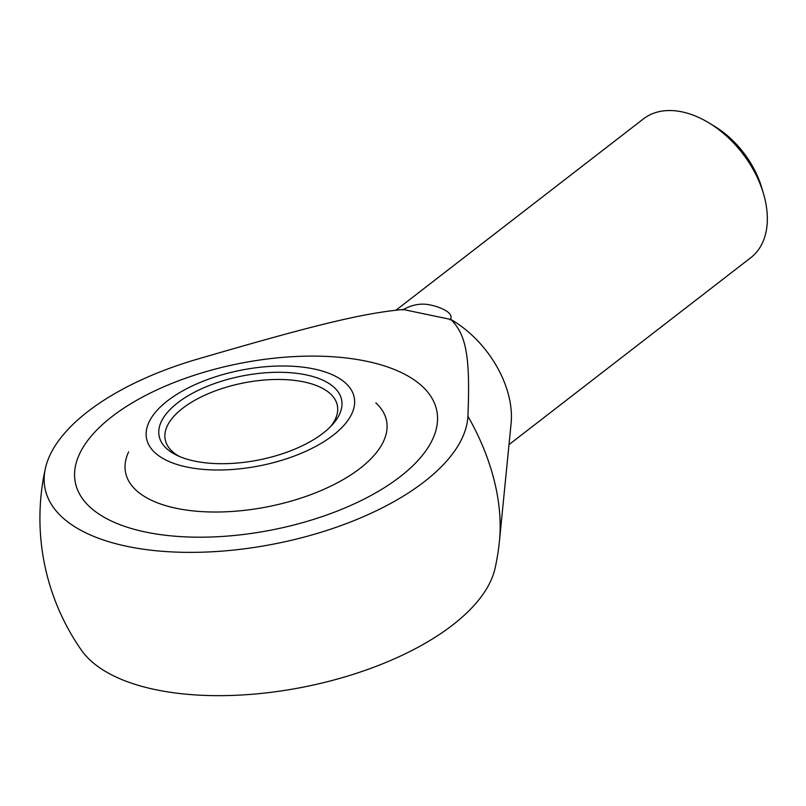 <?xml version="1.0" encoding="UTF-8"?>
<svg xmlns="http://www.w3.org/2000/svg" width="806" height="806" viewBox="0 0 806 806"><rect width="100%" height="100%" fill="white"/><g stroke="black" fill="none" stroke-linecap="round" stroke-linejoin="round"><path stroke-width="1.21" d="M508.999 444.62L750.789 257.698A87.743 57.246 -127.7 0 0 765.7 202.618A87.743 57.246 -127.7 0 0 763.423 193.44A87.743 57.246 -127.7 0 0 708.827 122.824A87.743 57.246 -127.7 0 0 643.46 118.865L396.038 310.139M45.398 468.357A230.325 230.325 0 0 0 81.386 650.13A215.131 99.007 -11.2 0 0 155.447 689.644A215.131 99.007 -11.2 0 0 367.707 669.464A215.131 99.007 -11.2 0 0 495.086 568.22A230.325 230.325 0 0 0 499.448 541.007A192.221 125.414 52.3 0 0 496.546 490.884A192.221 125.414 52.3 0 0 467.913 416.228A215.131 99.007 168.8 0 1 347.547 523.144A215.131 99.007 168.8 0 1 127.076 546.357A215.131 99.007 168.8 0 1 45.398 468.357A215.131 99.007 168.8 0 1 196.352 359.456C315.257 324.727 362.781 313.252 403.161 309.494L450.886 319.468A87.743 57.246 52.3 0 1 509.785 400.451A87.743 57.246 52.3 0 1 511.115 423.331L499.448 541.007M400.068 476.759A184.262 84.791 168.8 0 1 205.59 537.149A184.262 84.791 168.8 0 1 75.311 482.441A184.262 84.791 168.8 0 1 112.054 416.541A184.262 84.791 168.8 0 1 306.522 356.151A184.262 84.791 168.8 0 1 436.812 410.859A184.262 84.791 168.8 0 1 400.068 476.759A184.262 84.791 -11.2 0 0 436.812 410.859A184.262 84.791 -11.2 0 0 306.522 356.151A184.262 84.791 -11.2 0 0 112.054 416.541A184.262 84.791 -11.2 0 0 75.311 482.441A184.262 84.791 -11.2 0 0 205.59 537.149A184.262 84.791 -11.2 0 0 400.068 476.759M402.577 310.018C412.249 304.366 421.991 302.794 431.774 305.303C439.31 306.895 455.259 312.879 450.02 319.942M450.886 319.468C466.422 334.923 470.331 357.159 467.913 416.228M763.423 193.44L761.569 187.244A75.865 49.498 -127.7 0 0 714.358 126.179L708.827 122.824M375.858 402.919A133.03 61.226 168.8 0 1 360.03 468.387A133.03 61.226 168.8 0 1 176.302 508.304A133.03 61.226 168.8 0 1 128.628 451.874M333.1 435.29A105.838 48.703 168.8 0 1 193.128 468.175A105.838 48.703 168.8 0 1 159.316 408.017A105.838 48.703 168.8 0 1 167.668 400.703A105.838 48.703 168.8 0 1 313.836 368.936A105.838 48.703 168.8 0 1 330.782 374.065A105.838 48.703 168.8 0 1 333.1 435.29M330.722 426.445A87.743 40.381 -11.2 0 0 337.361 405.539A87.743 40.381 -11.2 0 0 303.902 381.913A87.743 40.381 -11.2 0 0 182.72 408.239A87.743 40.381 -11.2 0 0 165.22 439.623A87.743 40.381 -11.2 0 0 179.335 456.418M194.619 461.103A93.002 42.799 168.8 0 1 176.675 455.209A93.002 42.799 168.8 0 1 186.206 396.915A93.002 42.799 168.8 0 1 306.149 374.881A93.002 42.799 168.8 0 1 332.717 424.309A93.002 42.799 168.8 0 1 194.619 461.103"/></g></svg>
